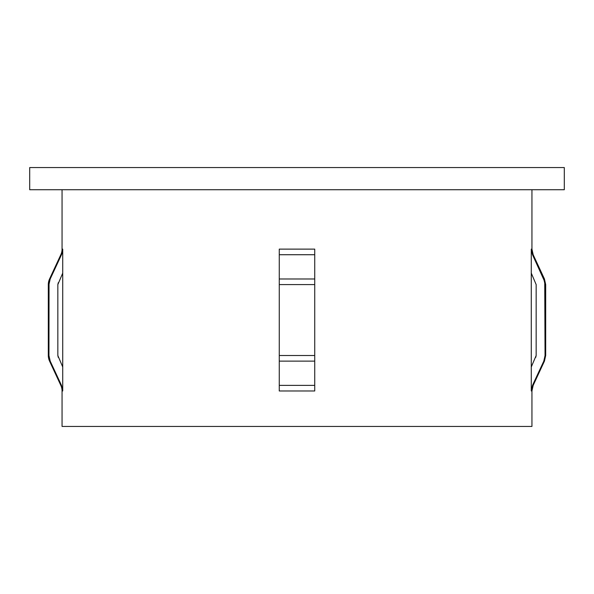 <?xml version="1.0" encoding="UTF-8"?>
<svg xmlns="http://www.w3.org/2000/svg" width="594" height="594" viewBox="0 0 594 594"><rect width="100%" height="100%" fill="white"/><g stroke="black" fill="none" stroke-linecap="round" stroke-linejoin="round"><path stroke-width="0.89" d="M60.826 254.729L49.554 278.987A13.298 13.298 0 0 0 48.314 284.585L48.314 355.516A13.298 13.298 0 0 0 49.554 361.115L60.826 385.372L61.486 385.372L62.726 390.978L62.058 390.978A13.298 13.298 0 0 0 60.826 385.372L49.554 361.115A13.298 13.298 0 0 1 48.314 355.516L48.314 284.585L48.953 284.585L50.193 278.987L49.554 278.987L50.193 278.987L61.486 254.729L60.826 254.729A13.298 13.298 0 0 0 62.058 249.124L62.726 249.124L61.486 254.729L60.826 254.729A13.298 13.298 0 0 0 62.058 249.124L62.058 189.724L62.058 249.124L62.726 249.124L62.726 390.978L62.058 390.978L62.058 426.44L531.942 426.44L531.942 390.978L531.274 390.978L531.274 249.124L531.942 249.124L531.942 189.724L531.942 249.124L533.174 254.729L544.446 278.987L533.174 254.729L532.514 254.729L531.274 249.124L531.942 249.124M279.269 283.531L279.269 249.124L279.269 254.729L279.269 249.124L314.731 249.124L314.731 254.729L279.269 254.729L279.269 249.124L314.731 249.124L314.731 254.729L279.269 254.729L279.269 278.987L314.731 278.987L314.731 249.124L314.731 278.987L279.269 278.987L279.269 284.585L314.731 284.585L314.731 278.987L314.731 284.585L279.269 284.585L279.269 355.516L314.731 355.516L314.731 283.531M314.731 356.571L314.731 390.978L314.731 385.372L314.731 390.978L279.269 390.978L279.269 385.372L314.731 385.372L314.731 355.516L279.269 355.516L279.269 361.115L314.731 361.115L279.269 361.115L279.269 385.372L314.731 385.372L314.731 390.978L279.269 390.978L279.269 356.571M29.7 167.56L29.7 189.724L564.3 189.724L564.3 167.56L29.7 167.56L564.3 167.56L564.3 189.724L29.7 189.724L29.7 167.56M57.841 284.585L58.257 282.722L57.841 284.585L57.841 355.516L62.726 366.988L57.841 355.516L57.841 284.585L62.726 273.106L62.726 249.124L61.486 254.729L62.415 251.99M49.428 281.066L49.057 282.885M49.02 283.234L48.953 284.541M535.743 357.38L536.159 355.516L536.159 284.585L531.274 273.106L536.159 284.585L536.159 355.516L531.274 366.988L531.274 390.978L532.514 385.372L533.174 385.372L544.446 361.115L543.807 361.115L544.446 361.115L545.686 355.516L545.047 355.516L545.686 355.516L545.686 284.585L545.047 284.585L545.686 284.585L544.446 278.987L543.807 278.987L544.446 278.987M531.274 366.988L531.274 249.124L532.514 254.729L543.807 278.987L545.047 284.585L545.047 355.516L543.807 361.115L532.514 385.372L533.174 385.372L531.942 390.978L531.274 390.978L532.514 385.372L543.807 361.115L545.047 355.516L544.735 281.719L532.514 254.729L533.174 254.729M531.942 390.978L531.942 426.44L62.058 426.44L62.058 390.978A13.298 13.298 0 0 0 60.826 385.372L61.486 385.372L50.193 361.115L49.554 361.115L50.193 361.115L48.953 355.516L48.314 355.516L48.953 355.516L48.953 284.585L48.314 284.585M279.269 355.516L279.269 284.051M314.731 284.051L314.731 355.516M62.726 273.106L62.726 390.978L61.486 385.372L50.193 361.115L48.953 355.516L49.05 282.989L50.193 278.987L61.486 254.729M57.841 355.516L58.257 357.38M62.726 390.978L62.415 388.105"/></g></svg>
